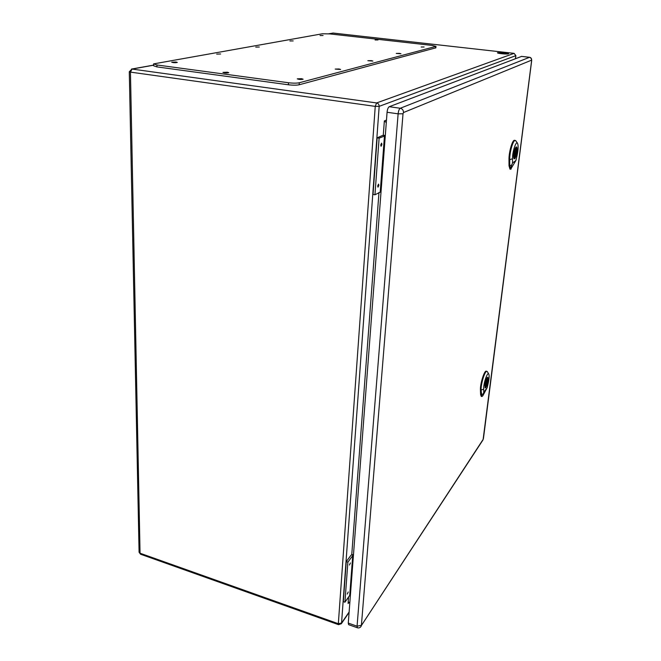<?xml version="1.0" encoding="UTF-8"?>
<svg xmlns="http://www.w3.org/2000/svg" width="661" height="661" viewBox="0 0 661 661"><rect width="100%" height="100%" fill="white"/><g stroke="black" fill="none" stroke-linecap="round" stroke-linejoin="round"><path stroke-width="0.99" d="M353.495 554.447L351.115 555.1L346.257 561.61L347.884 562.147L352.726 555.628L353.412 555.554M385.322 135.315L382.537 135.455L377.15 137.843L373.027 194.433L374.944 194.772L381.042 191.723M347.884 562.147L344.935 602.196L343.34 601.642L346.257 561.61M504.517 52.698L508.606 53.69C508.565 54.533 496.865 53.533 497.469 52.74L504.517 52.698M507.037 53.995L498.931 53.334M347.298 594.041L348.231 591.983L347.298 594.041M349.462 565.006L350.396 562.957L349.462 565.006M377.687 185.981L378.009 187.195L378.869 185.328L378.538 184.105L377.687 185.981M380.736 144.99L381.083 146.296L381.926 144.437L381.579 143.131L380.736 144.99M377.15 137.843L379.117 138.141L374.944 194.772M379.117 138.141L385.289 135.753M344.935 602.196L349.727 595.379L350.396 595.297M349.892 601.964L348.091 603.485L348.578 597.015M383.273 135.298L384.355 120.938L386.288 122.566M153.592 63.968L153.616 65.811L156.946 66.901L288.411 84.782C292.972 85.31 296.566 85.31 299.185 84.773L435.855 47.823M329.864 33.909L322.461 33.769L153.592 63.894L156.93 64.976L288.485 82.749C293.054 83.278 296.649 83.286 299.268 82.757L435.987 46.377L432.096 45.427L329.864 33.909M301.515 78.684L297.276 78.841C299.053 79.543 301.003 79.667 303.126 79.204L301.515 78.684M176.033 62.027L171.662 62.192C173.413 62.787 175.297 62.869 177.297 62.431L176.033 62.027M339.027 68.984L335.201 69.091L340.613 69.455L339.027 68.984M220.625 53.987L216.684 54.103L220.625 53.987M371.333 60.63L367.846 60.705L372.878 61.06L371.333 60.63M259.302 47.005L255.724 47.088L259.302 47.005M399.442 53.359L396.236 53.409L400.946 53.756L399.442 53.359M293.178 40.899L289.89 40.949L293.178 40.899M424.122 46.981L421.164 47.005L424.122 46.981M323.08 35.504L320.048 35.537L323.08 35.504M227.343 72.214L222.931 72.388C224.732 73.057 226.673 73.148 228.772 72.677L227.343 72.214M378.034 39.957L375.093 39.982L378.034 39.957M521.587 56.408L389.238 106.718C388.131 107.429 387.404 109.28 387.073 112.263L348.281 623.1L348.636 624.67L357.403 627.785C358.964 628.181 360.212 627.686 361.154 626.289L361.03 626.488M486.909 377.877L486.843 379.257C487.322 380.298 487.041 382.207 486.017 384.991L485.265 387.197L485.331 385.784C484.86 384.743 485.141 382.826 486.166 380.042L486.281 379.15L486.736 379.265M485.067 384.76L486.017 384.991M485.381 386.305L485.835 386.412M484.984 387.751C486.331 387.743 488.603 377.96 487.397 377.34M485.62 383.165L485.711 384.157L486.471 380.885L485.62 383.165M482.761 395.856L483.761 392.345L487.19 387.594L482.761 395.856M484.868 384.71C485.612 380.356 486.537 377.885 487.636 377.291C489.123 377.381 486.554 388.486 485.174 387.908L484.868 384.71M487.43 371.812L486.322 371.185C484.373 370.119 480.035 384.041 480.44 390.155L480.613 394.584L481.225 396.369L482.175 396.443M483.761 392.345L483.654 389.271C483.315 383.785 487.421 371.515 488.735 373.994C489.404 375.374 489.239 378.356 488.264 382.942L487.19 387.594M486.967 371.358C485.025 370.292 480.696 384.19 481.092 390.296L481.869 396.501M515.58 147.61L515.704 149.188C516.266 150.882 515.977 153.17 514.836 156.062L514.622 157.772L514.051 158.177L514.266 156.467C513.696 154.79 513.985 152.493 515.134 149.584L515.324 148.097M515.192 149.113L515.704 149.188M514.01 155.938L514.836 156.062M514.118 157.69L514.622 157.772M514.051 158.69C515.663 158.681 517.637 147.486 516.109 146.99M514.514 153.162L514.663 154.666L515.307 150.997L514.514 153.162M511.135 169.034L511.069 169.084C510.383 169.365 510.581 168.059 511.664 165.167L512.515 162.978L515.927 160.474L510.672 169.199L509.962 169.109L509.02 165.754L508.987 159.623L509.705 159.722L509.738 165.845L510.672 169.199M513.804 153.972C514.473 149.708 515.332 147.362 516.381 146.924C518.158 146.899 515.952 159.367 514.283 158.838C513.647 158.533 513.481 156.913 513.804 153.972M515.952 140.975L514.597 140.306C512.482 139.471 508.813 152.03 508.987 159.623M512.515 162.978L512.506 158.731C512.366 151.856 515.935 140.768 517.472 143.214C518.472 145.271 518.348 149.345 517.092 155.426L515.927 160.474M515.316 140.438C513.209 139.603 509.548 152.137 509.705 159.722L512.506 158.731M515.44 58.655L515.803 55.664L379.174 106.347L341.555 623.034L349.132 611.987M384.355 120.938L386.478 120.071M348.991 602.196L348.091 603.485M351.759 554.629L378.976 192.458M153.608 65.199L132.018 69.058L376.605 102.942L514.068 53.359L333.086 33.067L328.889 33.818M375.241 106.38L130.448 72.115L140.049 553.216L338.333 623.711L375.241 106.38L379.174 106.347C379.133 104.496 378.282 103.356 376.605 102.942L375.241 106.38M384.487 135.753L380.249 191.731M385.165 135.736L380.918 191.707M349.727 595.379L352.726 555.628M350.297 595.264L353.313 555.521M349.099 612.392L341.357 623.678L338.564 624.678L338.333 623.711L341.555 623.034L341.258 623.819M515.506 58.639L515.869 55.623L514.068 53.359L515.82 55.549M130.448 72.115L132.018 69.058L129.292 71.719L130.448 72.115M338.564 624.678L140.512 554.199L139.083 552.142L129.292 71.752M328.649 33.794L333.177 33.058L514.192 53.376M332.615 33.083L333.268 33.083M156.93 64.976L156.946 66.901M288.485 82.749L288.411 84.782M299.268 82.757L299.185 84.773M435.665 46.551L435.533 48.038M403.02 113.775L403.499 112.535L531.502 60.192L531.584 60.87L483.125 439.425L361.385 625.529L403.02 113.775L398.129 113.832L357.072 626.207L348.281 623.1M529.502 57.317L400.277 108.255C399.186 108.974 398.467 110.833 398.129 113.832L387.073 112.263M361.096 625.356L357.072 626.207L357.403 627.785M531.502 60.192C531.551 58.589 530.824 57.614 529.312 57.284L521.405 56.392M403.499 112.535C403.466 110.213 402.4 108.784 400.277 108.255L389.238 106.718M483.125 439.425L482.819 440.193M361.385 625.529L482.918 440.036L483.455 438.392L531.659 60.812C531.774 58.614 531.023 57.433 529.403 57.267L521.496 56.375M483.654 389.271L480.44 390.155M483.034 394.022L480.613 394.584M511.664 165.167L509.02 165.754M139.091 552.232L140.512 554.199M131.489 69.066L153.608 65.109M435.987 46.377L435.847 47.865M485.116 384.008L485.711 384.157M485.876 380.744L486.471 380.885M488.735 373.994L487.322 371.631M513.944 154.558L514.663 154.666M514.588 150.89L515.307 150.997M517.472 143.214L515.795 140.752"/></g></svg>
